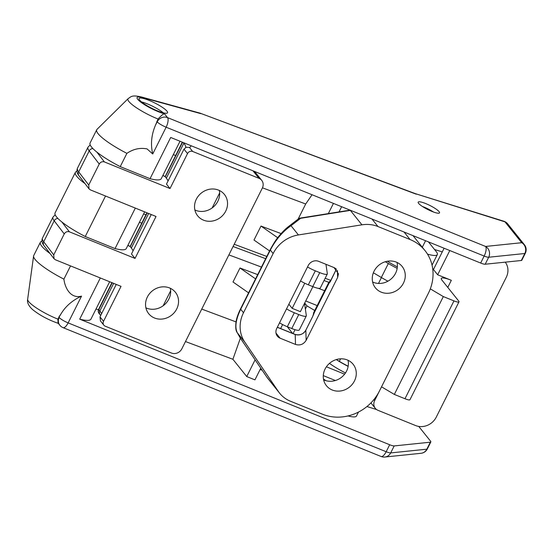 <?xml version="1.0" encoding="UTF-8"?>
<svg xmlns="http://www.w3.org/2000/svg" width="553" height="553" viewBox="0 0 553 553"><rect width="100%" height="100%" fill="white"/><g stroke="black" fill="none" stroke-linecap="round" stroke-linejoin="round"><path stroke-width="0.83" d="M378.494 283.433L381.432 277.558M425.692 203.566A11.945 2.281 -153.4 0 1 439.524 212.857A11.945 2.281 -153.4 0 1 432.004 211.446A11.945 2.281 -153.4 0 1 418.165 202.156A11.945 2.281 -153.4 0 1 425.692 203.566M422.444 206.483A11.945 2.281 -153.4 0 1 423.944 207.064A11.945 2.281 -153.4 0 1 433.504 212.02M521.313 260.498A7.963 1.521 -153.4 0 0 521.811 260.256L525.309 253.267A7.963 1.521 26.6 0 1 524.818 253.509L488.686 257.235L485.188 264.223L521.313 260.498L524.818 253.509A7.963 7.486 -95.9 0 0 521.693 242.712L504.972 221.85A7.963 5.081 -72.7 0 0 503.845 221.241A7.963 7.963 0 0 1 507.689 223.861A7.963 7.217 -38.7 0 0 504.972 221.85L415.262 193.626M348.024 415.932A28.666 5.482 26.6 0 0 356.491 416.015L358.468 412.075M427.49 254.117A28.666 5.482 26.6 0 0 437.333 254.587A28.666 5.482 26.6 0 0 436.31 251.719L428.423 241.882M149.11 100.39A15.926 3.048 -153.4 0 1 167.559 112.771A15.926 3.048 -153.4 0 1 157.529 110.89A15.926 3.048 -153.4 0 1 139.079 98.51A15.926 3.048 -153.4 0 1 149.11 100.39M141.527 101.918A15.926 3.048 -153.4 0 1 147.361 103.881A15.926 3.048 -153.4 0 1 163.363 112.853M485.188 264.223A7.963 1.521 -153.4 0 1 480.668 263.048L484.165 256.06L166.128 127.211L152.725 153.976C150.471 144.402 151.377 134.849 155.434 125.31L158.068 119.033C161.137 115.632 163.266 113.877 164.462 113.787L167.518 117.602L485.562 246.444L521.693 242.712A7.963 7.217 -38.7 0 1 524.403 244.723L507.689 223.861M152.725 153.976L147.043 148.902C139.978 147.54 133.266 149.027 126.893 153.354L120.243 166.626L150.043 178.702L170.69 137.469L480.668 263.048M432.681 268.564L437.658 274.779L451.331 280.316L447.778 287.408M335.851 268.64L334.088 267.597M373.372 272.774L381.335 277.502A31.853 6.09 26.6 0 0 387.916 281.187M397.172 268.378A31.853 6.09 -153.4 0 1 388.337 263.525L385.31 261.735M348.176 366.21A31.853 6.09 -153.4 0 1 339.342 361.365L336.321 359.568M41.952 241.205A39.816 7.611 26.6 0 0 40.383 242.255L33.733 255.534A39.816 7.611 26.6 0 0 33.588 256.011A39.816 7.611 26.6 0 0 63.899 279.141C64.901 287.671 70.452 299.028 81.54 296.125L68.137 322.89L386.181 451.732L389.678 444.743A7.963 1.521 26.6 0 0 394.199 445.925L430.331 442.193A7.963 1.521 26.6 0 0 430.822 441.951A7.963 1.521 26.6 0 0 430.538 441.156L418.739 426.425M366.943 406.538L376.572 409.538M260.145 369.473L262.157 370.227M185.483 341.554L232.896 359.277L246.735 376.552L254.933 379.87L260.781 368.194M95.987 309.037L98.448 309.715M109.653 281.754L90.934 319.143A39.816 7.611 -153.4 0 1 79.701 319.164L100.328 277.972M389.678 444.743L79.701 319.164M324.417 379.648L324.279 380.118M287.933 326.982L287.754 327.341L292.62 333.418M325.164 278.277L330.77 280.371M314.159 260.961L314.512 260.892M280.627 328.558L282.624 324.576M434.527 249.5L442.269 251.912M201.741 309.079L236.007 321.894M248.567 292.848L233 281.975L239.995 267.998L255.569 278.871M257.698 274.62L239.995 267.998M288.866 304.219L292.171 308.339L300.376 311.664L312.894 286.661M292.171 308.339L304.758 283.212M163.149 305.774L170.642 290.809M212.145 207.935L219.638 192.969M234.202 244.26L266.795 256.447M277.696 237.728L260.995 226.066L253.993 240.043L269.567 250.917M260.995 226.066L281.111 233.594M298.108 219.14L305.691 203.995L262.461 187.826M232.896 359.277L240.375 338.194M312.065 194.746L305.691 203.995M246.735 376.552L255.099 359.844M323.291 375.618L335.388 380.519M326.401 366.791L344.623 374.174M40.383 242.255A39.816 7.611 26.6 0 0 50.005 253.488M63.899 279.141L70.535 265.903M144.651 211.868L126.278 248.56A39.816 7.611 -153.4 0 1 115.045 248.58L85.252 236.511A39.816 7.611 -153.4 0 1 55.079 212.905L75.374 172.37A39.816 7.611 -153.4 0 1 76.95 171.326M85.252 236.511L105.526 196.018M85.003 183.61A39.816 7.611 -153.4 0 1 75.374 172.37M115.045 248.58L135.326 208.087M158.068 119.033A25.701 4.915 -153.4 0 1 157.723 118.895A25.701 4.915 -153.4 0 1 128.137 98.648L97.017 129.34A39.816 7.611 26.6 0 0 96.727 129.741L90.077 143.02A39.816 7.611 26.6 0 0 120.243 166.626M96.727 129.741A39.816 7.611 26.6 0 0 126.893 153.354M150.043 178.702A39.816 7.611 26.6 0 0 161.269 178.674L180.015 141.243M173.262 154.736L175.681 155.407M59.821 325.24A7.963 7.963 0 0 0 63.042 327.646A7.963 3 112.1 0 0 68.137 322.89A7.963 1.521 -153.4 0 1 59.199 317.491A7.963 7.217 -38.7 0 0 59.821 325.24L58.086 323.076L57.871 319.129L60.948 314L58.846 317.056M60.948 314C65.544 306.265 72.408 300.307 81.54 296.125M339.044 211.903L341.643 206.725M328.323 213.61L333.438 203.4M286.53 308.899A11.945 2.281 26.6 0 0 294.327 312.763L287.332 326.74L291.77 328.537L298.765 314.56A11.945 2.281 26.6 0 0 306.286 315.97A11.945 2.281 26.6 0 0 306.327 315.652L304.544 303.334M287.332 326.74A11.945 2.281 -153.4 0 1 279.528 322.869M306.286 315.97L299.291 329.947A11.945 2.281 -153.4 0 1 291.77 328.537M319.765 272.629A11.945 2.281 26.6 0 0 327.286 274.039L320.284 288.016A11.945 2.281 -153.4 0 1 312.763 286.606L319.765 272.629L315.328 270.832L308.325 284.809A11.945 2.281 -153.4 0 1 300.528 280.945M327.286 274.039A11.945 2.281 26.6 0 0 327.328 273.721L325.966 264.306M307.523 266.968A11.945 2.281 26.6 0 0 315.328 270.832M294.327 312.763L298.765 314.56M312.763 286.606L308.325 284.809M146.006 214.668L143.586 213.997M141.81 223.053L139.384 222.382M261.472 267.085L228.88 254.898M265.668 258.7L233.076 246.507M328.89 282.341L324.037 280.523M324.652 290.712L318.203 288.3M323.464 378.992A28.666 5.482 26.6 0 0 326.042 380.727M336.272 359.581A28.666 5.482 26.6 0 0 348.141 366.39M345.507 372.943A28.666 5.482 -153.4 0 1 329.477 363.362M387.363 261.244A28.666 5.482 26.6 0 0 397.344 266.905M422.292 247.212A11.945 2.281 26.6 0 0 422.381 247.094L425.568 240.728M305.374 309.058L306.963 305.892L304.689 303.051M293.083 333.604L295.032 329.706M305.733 300.963L317.194 305.602M404.976 398.734L453.972 300.894A7.963 1.521 26.6 0 0 458.983 301.834L409.987 399.674A7.963 1.521 -153.4 0 1 404.976 398.734L394.337 394.42L381.535 386.824L374.664 400.566A7.963 7.217 141.3 0 0 375.287 408.314A7.963 7.217 141.3 0 0 378.003 410.326L415.6 425.554A15.926 14.433 141.3 0 0 436.269 417.121L506.258 277.35A15.926 14.433 141.3 0 0 505.248 262.157M314.74 310.503L306.963 305.892M453.972 300.894L443.326 296.581L430.31 288.86M394.337 394.42L443.326 296.581M451.331 280.316A15.926 3.048 -153.4 0 0 441.294 278.436A15.926 3.048 -153.4 0 0 441.868 280.032L458.7 301.039A7.963 1.521 26.6 0 1 458.983 301.834M437.658 274.779L449.796 250.537M433.448 269.525L444.107 248.235M375.287 408.314L371.077 403.068A7.963 7.217 -38.7 0 1 370.945 402.888M394.199 445.925L390.695 452.914A7.963 7.486 84.1 0 1 384.895 457.027L384.895 457.027A7.963 7.963 0 0 1 381.086 456.488L63.042 327.646M381.086 456.488A7.963 3 112.1 0 0 386.181 451.732A7.963 1.521 -153.4 0 0 390.695 452.914L426.826 449.181A7.963 7.486 84.1 0 1 421.027 453.294L384.895 457.027M488.686 257.235A7.963 7.486 -95.9 0 0 485.562 246.444A7.963 3 -67.9 0 1 484.165 256.06A7.963 1.521 26.6 0 0 488.686 257.235M416.25 194.193L199.972 113.116L141.34 96.948C131.814 94.784 131.213 96.616 128.137 98.648M170.303 288.272A17.122 15.519 -38.7 0 1 164.193 304.959A17.122 15.519 -38.7 0 1 146.628 308.152A17.122 15.519 -38.7 0 1 145.895 307.834M154.522 318.003A17.122 15.519 -38.7 0 1 148.688 313.682A17.122 15.519 -38.7 0 1 149.504 293.691A17.122 15.519 -38.7 0 1 169.571 287.954A17.122 15.519 -38.7 0 1 175.405 292.267A17.122 15.519 -38.7 0 1 174.589 312.258A17.122 15.519 -38.7 0 1 154.522 318.003M194.891 209.995A17.122 15.519 141.3 0 0 195.624 210.313A17.122 15.519 141.3 0 0 213.181 207.126A17.122 15.519 141.3 0 0 219.299 190.432M203.511 220.163A17.122 15.519 141.3 0 0 223.585 214.426A17.122 15.519 141.3 0 0 224.4 194.435A17.122 15.519 141.3 0 0 218.559 190.114A17.122 15.519 141.3 0 0 198.492 195.852A17.122 15.519 141.3 0 0 197.677 215.843A17.122 15.519 141.3 0 0 203.511 220.163M103.846 325.178L100.473 320.968L99.989 316.883L103.535 321.3A3.982 3.608 141.3 0 0 103.846 325.178A3.982 3.608 141.3 0 0 105.201 326.18L171.506 353.042A7.963 7.217 141.3 0 0 181.84 348.825L262.329 188.089A7.963 7.217 141.3 0 0 261.707 180.34A7.963 7.217 141.3 0 0 258.998 178.336L192.686 151.474A3.982 3.608 141.3 0 0 187.522 153.582L183.976 149.158L166.481 184.101L170.027 188.525L187.522 153.582M170.027 188.525L104.399 161.939C102.229 161.324 100.508 162.029 99.236 164.047L89.192 150.934A39.816 7.611 -153.4 0 1 87.975 147.216L77.475 168.181A39.816 7.611 26.6 0 0 78.692 171.9L89.192 150.934A3.982 3.636 -37.4 0 1 92.911 148.577M88.736 185.013L88.998 188.829L78.968 175.73A3.982 3.636 -37.4 0 1 78.692 171.9L88.736 185.013L99.236 164.047M88.998 188.829L90.402 189.893L156.029 216.479L135.029 258.41L69.408 231.825C67.231 231.209 65.51 231.914 64.238 233.933L54.201 220.82A39.816 7.611 -153.4 0 1 52.977 217.101L42.477 238.066A39.816 7.611 26.6 0 0 43.701 241.785L54.201 220.82A3.982 3.636 -37.4 0 1 57.913 218.463M53.738 254.898L54.007 258.714L43.977 245.615A3.982 3.636 -37.4 0 1 43.701 241.785L53.738 254.898L64.238 233.933M54.007 258.714L55.411 259.779L121.031 286.357L103.535 321.3M99.989 316.883L116.248 284.422M182.594 142.294L165.285 176.849A3.982 0.76 -153.4 0 1 165.16 176.649A11.945 2.281 -153.4 0 1 162.872 175.481M165.285 176.849L166.335 178.163A47.772 9.138 -153.4 0 1 168.036 180.99M151.239 214.536L131.483 253.986L135.029 258.41M147.229 212.912L130.287 246.735L131.344 248.048A47.772 9.138 -153.4 0 1 133.045 250.875M130.287 246.735A3.982 0.76 -153.4 0 1 130.162 246.534A11.945 2.281 -153.4 0 1 127.874 245.359M182.31 142.176L165.16 176.649M146.946 212.794L130.162 246.534M183.976 149.158L186.195 147.25L189.458 147.437L192.686 151.474M323.623 379.835A17.122 15.519 141.3 0 0 324.362 380.153A17.122 15.519 141.3 0 0 341.92 376.959A17.122 15.519 141.3 0 0 348.031 360.273M397.026 262.433A17.122 15.519 -38.7 0 1 390.916 279.127A17.122 15.519 -38.7 0 1 373.351 282.32A17.122 15.519 -38.7 0 1 372.618 281.995M381.245 292.164A17.122 15.519 141.3 0 0 401.312 286.426A17.122 15.519 141.3 0 0 402.128 266.435A17.122 15.519 141.3 0 0 396.294 262.115A17.122 15.519 141.3 0 0 376.227 267.852A17.122 15.519 141.3 0 0 375.411 287.843A17.122 15.519 141.3 0 0 381.245 292.164M347.298 359.955A17.122 15.519 -38.7 0 1 353.132 364.275A17.122 15.519 -38.7 0 1 352.316 384.266A17.122 15.519 -38.7 0 1 332.249 390.003A17.122 15.519 -38.7 0 1 326.415 385.683A17.122 15.519 -38.7 0 1 327.231 365.692A17.122 15.519 -38.7 0 1 347.298 359.955M413.416 236.138A43.791 39.692 141.3 0 0 413.008 235.633L424.994 250.585A43.791 39.692 141.3 0 1 428.416 293.201L379.42 391.04A43.791 39.692 141.3 0 1 322.579 414.245L290.505 401.25A31.853 28.867 141.3 0 1 279.645 393.218A31.853 28.867 141.3 0 1 278.429 391.565L244.765 342.079L237.375 332.858A3.982 3.802 150.5 0 1 237.168 332.533L237.168 332.533C235.785 330.908 235.405 327.307 236.034 321.735C236.643 318.044 238.149 313.751 240.555 308.844A3.982 0.76 26.6 0 0 240.7 309.245C235.744 319.586 234.638 327.452 237.375 332.858L240.514 338.395A3.982 3.802 150.5 0 1 240.306 338.077A3.982 3.982 0 0 0 240.479 338.353A3.982 1.68 -34.2 0 0 240.514 338.395L266.857 377.125L278.429 391.565M371.955 219.002L377.989 226.543L410.063 239.532L404.029 231.997M243.493 312.735L273.141 253.537L270.341 250.046L240.7 309.245L243.493 312.735A31.853 28.867 141.3 0 0 244.765 342.079M312.549 316.814A3.982 0.76 -153.4 0 1 312.563 316.731L313.876 313.772A3.982 3.608 141.3 0 1 314.222 312.791L328.917 283.44L314.042 312.576L312.549 316.814L305.837 330.203L306.141 340.337L337.634 277.44L338.443 273.853L333.998 267.562L318.576 261.313A7.963 7.217 -38.7 0 0 308.242 265.53L276.749 328.427A7.963 7.217 -38.7 0 0 277.371 336.176A7.963 7.217 -38.7 0 0 280.081 338.187L295.502 344.436L295.212 334.558A3.982 1.5 -67.9 0 0 294.956 334.365L294.956 334.365C301.191 336.044 304.689 332.636 305.857 330.127A3.982 0.76 -153.4 0 1 305.906 330.065M306.141 340.337C303.576 344.367 300.03 345.736 295.502 344.436M424.994 250.585A43.791 39.692 141.3 0 0 410.063 239.532M377.989 226.543A31.853 28.867 141.3 0 0 361.932 224.822L298.42 234.942A31.853 28.867 141.3 0 0 273.141 253.537M270.203 249.652C273.783 243.126 276.562 238.792 278.539 236.649C282.189 232.156 285.631 228.7 288.853 226.274L288.853 226.274A3.982 3.277 52.4 0 1 291.023 225.721C282.645 231.576 275.753 239.691 270.341 250.046A3.982 0.76 26.6 0 1 270.203 249.652L240.555 308.844M330.625 280.703A3.982 0.76 -153.4 0 1 330.646 280.627A3.982 0.76 -153.4 0 1 330.687 280.571L328.917 283.44A3.982 3.608 141.3 0 1 329.795 282.258M312.618 316.669A3.982 0.76 -153.4 0 0 312.563 316.731L305.857 330.127A3.982 0.76 -153.4 0 0 305.837 330.203C303.272 334.254 299.733 335.706 295.212 334.558L277.309 327.307M240.458 338.318A3.982 1.68 -34.2 0 0 240.479 338.353L266.822 377.077A3.982 1.68 -34.2 0 0 266.857 377.125A31.853 28.867 141.3 0 0 268.074 378.77L279.645 393.218M361.932 224.822L350.353 210.382A3.982 0.892 80.9 0 0 349.987 210.161L300.279 218.076A3.982 3.982 0 0 0 298.482 218.857A3.982 3.277 52.4 0 1 300.652 218.304L291.023 225.721L298.42 234.942M300.279 218.076A3.982 0.892 80.9 0 1 300.652 218.304L350.353 210.382A31.853 28.867 141.3 0 1 350.581 210.347M330.196 281.919L336.397 269.131L330.687 280.585M388.337 263.525L381.335 277.502M339.342 361.365L340.607 358.835M200.891 113.662L142.729 97.639A18.145 3.47 26.6 0 0 141.174 102.409A18.145 3.47 26.6 0 0 164.462 113.787M430.822 441.951L427.324 448.939A7.963 1.521 -153.4 0 1 426.826 449.181L430.331 442.193M58.666 323.491C48.491 320 39.781 315.341 32.53 309.528C28.569 305.844 26.945 302.443 27.65 299.311A25.701 4.915 26.6 0 0 57.871 319.129M155.434 125.31L157.183 121.819L156.838 121.383M373.883 399.598L374.664 400.566M166.128 127.211A7.963 3 -67.9 0 0 167.518 117.602A7.963 7.217 -38.7 0 0 157.183 121.819A7.963 1.521 26.6 0 0 166.128 127.211M142.729 97.639A7.963 5.62 -74.6 0 0 141.34 96.948M191.034 145.709A51.754 9.899 -153.4 0 1 189.458 147.437M258.998 178.336L252.956 170.794M96.865 152.096L104.399 161.939M112.231 282.797L98.793 309.632L99.844 310.938L113.655 283.371M100.681 315.507L100.155 314.816A3.982 3.608 -38.7 0 1 99.844 310.938A47.772 9.138 -153.4 0 1 101.545 313.772M185.711 147.451A47.772 9.138 26.6 0 0 183.838 143.22L166.335 178.163M184.031 142.874A3.982 3.608 141.3 0 0 183.838 143.22L183.333 142.591M148.646 213.486L131.344 248.048M61.867 221.981L69.408 231.825M111.948 282.68L98.655 309.231A3.982 0.76 26.6 0 0 98.793 309.632A3.982 3.608 -38.7 0 0 99.105 313.503L100.155 314.816M337.634 277.44L337.427 270.431M276.002 333.093L280.081 338.187M266.795 377.035A3.982 1.68 -34.2 0 0 266.822 377.077L268.074 378.77M330.445 281.014A3.982 3.982 0 0 0 328.6 282.825A3.982 0.76 -153.4 0 0 328.745 283.226A3.982 3.608 -38.7 0 1 330.113 281.636M313.62 314.401A3.982 3.608 -38.7 0 1 314.042 312.576A3.982 0.76 -153.4 0 1 313.904 312.175A3.982 3.982 0 0 0 313.537 314.616M437.333 254.587L432.038 265.143M27.65 299.311L33.588 256.011M421.027 453.294A7.963 7.963 0 0 0 427.324 448.939M525.309 253.267A7.963 7.963 0 0 0 524.403 244.723M415.331 193.647L503.845 221.241M415.393 193.668L199.972 113.116M254.594 171.458L261.707 180.34M90.18 144.907L87.975 147.216M78.968 175.73C76.943 173.207 76.445 170.69 77.475 168.181M165.105 176.538L162.907 175.412M43.977 245.615C41.945 243.092 41.447 240.576 42.477 238.066M55.182 214.792L52.977 217.101M130.107 246.424L127.909 245.297M98.655 309.231A3.982 3.982 0 0 0 99.105 313.503M277.35 327.231L294.956 334.365M237.168 332.533L240.306 338.077M298.482 218.857L288.853 226.274M328.6 282.825L313.904 312.175"/></g></svg>
